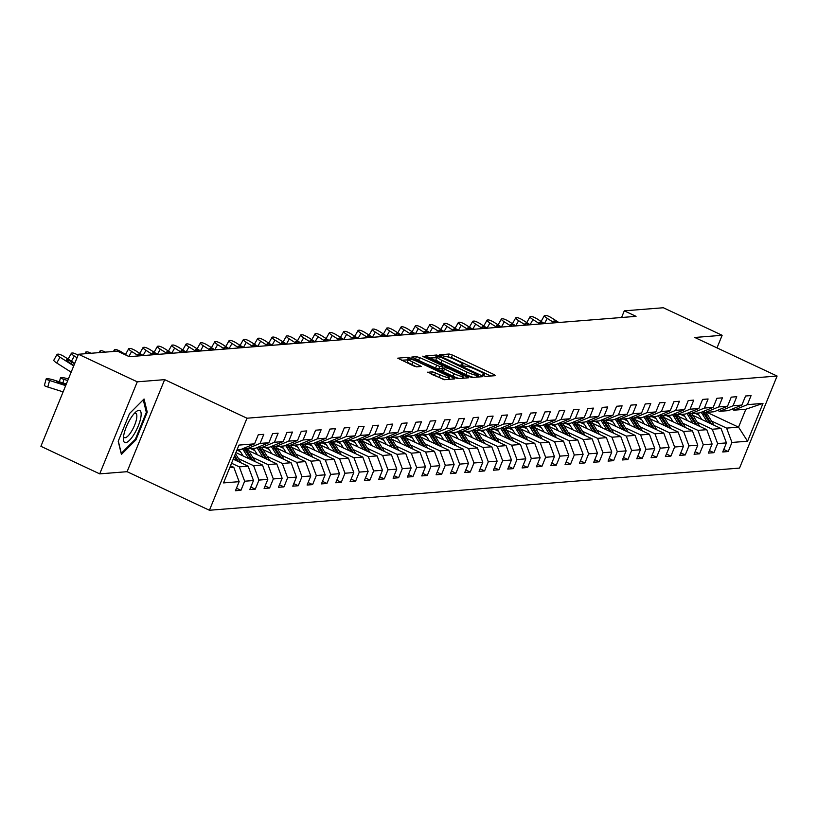 <?xml version="1.0" encoding="UTF-8"?>
<svg xmlns="http://www.w3.org/2000/svg" width="818" height="818" viewBox="0 0 818 818"><rect width="100%" height="100%" fill="white"/><g stroke="black" fill="none" stroke-linecap="round" stroke-linejoin="round"><path stroke-width="1.23" d="M483.53 375.718L485.769 376.423L495.35 375.656L493.949 374.501L452.385 355.032L449.174 354.02L439.593 354.787L444.062 356.198A8.548 1.37 22.2 0 1 454.338 359.429L457.804 361.055A8.548 1.37 22.2 0 1 462.835 364.511A8.548 1.37 22.2 0 1 462.303 364.746L460.953 364.9L462.047 365.656L465.534 366.26A8.548 1.37 22.2 0 1 475.81 369.491L479.276 371.116A8.548 1.37 22.2 0 1 484.307 374.572A8.548 1.37 22.2 0 1 483.775 374.808L482.426 374.961L483.53 375.718M427.804 372.108L444.092 379.736L454.726 378.887L453.325 377.732L408.55 357.251L397.742 358.172L413.397 365.851L416.607 366.863L421.331 366.433L412.773 362.077A7.147 1.145 22.2 0 1 408.571 359.184A7.147 1.145 22.2 0 1 417.599 361.689L444.961 374.511A7.147 1.145 22.2 0 1 449.164 377.405A7.147 1.145 22.2 0 1 440.135 374.889L432.364 371.75L427.712 372.354M164.653 379.644L137.271 381.822L78.467 354.266L40.9 446.311L99.714 473.867L127.087 471.689L209.428 510.258L246.985 418.213L164.653 379.644L127.087 471.689M717.008 347.885L722.141 335.288L694.768 337.466L777.1 376.045L246.985 418.213M722.141 335.288L663.337 307.742L624.287 310.84L621.568 317.507M78.467 354.266L117.506 351.157L129.275 356.668L636.046 316.351L624.287 310.84M468.918 376.495L472.129 377.507L482.773 376.658L481.362 375.503L439.808 356.034L436.597 355.022L425.789 355.942L468.918 376.495M468.755 377.773L458.111 378.622L454.9 377.609L411.761 357.057L416.485 356.628L419.695 357.63L439.757 366.536L442.947 366.229L441.372 365.145L423.826 356.924L422.722 356.167L425.084 356.822L468.755 377.773M209.428 510.258L739.533 468.09L777.1 376.045M236.474 488.203L240.952 490.299L244.654 481.219L253.478 480.524L249.766 489.604L255.277 489.164L258.989 480.084L267.803 479.379L264.102 488.458L269.613 488.019L273.314 478.939L282.138 478.244L278.437 487.324L283.948 486.884L287.65 477.804L296.474 477.099L292.762 486.178L298.273 485.739L301.985 476.659L310.799 475.964L307.098 485.043L312.609 484.604L316.31 475.524L325.135 474.818L321.433 483.898L326.944 483.458L330.646 474.379L339.47 473.683L335.758 482.763L341.27 482.323L344.981 473.244L353.795 472.538L350.094 481.618L355.605 481.178L359.317 472.098L368.131 471.403L364.429 480.483L369.94 480.043L373.642 470.964L382.466 470.258L378.754 479.338L384.276 478.898L387.977 469.818L396.791 469.123L393.09 478.203L398.601 477.763L402.313 468.683L411.127 467.978L407.425 477.058L412.937 476.618L416.638 467.538L425.462 466.843L421.751 475.923L427.272 475.483L430.974 466.403L439.798 465.698L436.086 474.777L441.597 474.338L445.309 465.258L454.123 464.563L450.421 473.642L455.933 473.203L459.634 464.123L468.458 463.417L464.757 472.497L470.268 472.058L473.97 462.978L482.794 462.282L479.082 471.362L484.593 470.923L488.305 461.843L497.119 461.137L493.418 470.217L498.929 469.777L502.63 460.698L511.454 460.002L507.753 469.082L513.264 468.642L516.966 459.563L525.79 458.857L522.078 467.937L527.59 467.497L531.301 458.417L540.115 457.722L536.414 466.802L541.925 466.362L545.637 457.282L554.451 456.577L550.749 465.657L556.26 465.217L559.962 456.137L568.786 455.442L565.074 464.522L570.596 464.082L574.297 455.002L583.122 454.297L579.41 463.377L584.921 462.937L588.633 453.857L597.447 453.162L593.745 462.242L599.257 461.802L602.958 452.722L611.782 452.017L608.081 461.096L613.592 460.657L617.293 451.577L626.118 450.882L622.406 459.961L627.917 459.522L631.629 450.442L640.443 449.736L636.741 458.816L642.253 458.377L645.954 449.297L654.778 448.601L651.077 457.681L656.588 457.242L660.29 448.162L669.114 447.456L665.402 456.536L670.913 456.096L674.625 447.017L683.439 446.311L679.738 455.401L685.249 454.961L688.96 445.882L697.774 445.176L694.073 454.256L699.584 453.816L703.286 444.736L712.11 444.031L708.398 453.111L713.92 452.681L717.621 443.601L726.435 442.896L722.734 451.976L728.245 451.536L731.957 442.456L747.57 441.219L763 403.397L745.852 409.235L733.91 410.186L731.834 409.215M240.952 490.299L235.431 490.739L239.142 481.659L223.518 482.906L238.958 445.094L254.572 443.847L258.273 434.767L263.795 434.327L260.083 443.407L268.907 442.712L272.609 433.632L278.12 433.192L274.419 442.272L283.233 441.567L286.944 432.487L292.455 432.047L288.754 441.127L297.568 440.432L301.269 431.352L306.791 430.912L303.079 439.992L311.903 439.286L315.605 430.207L321.116 429.767L317.415 438.847L326.229 438.151L329.94 429.072L335.452 428.632L331.75 437.712L340.564 437.006L344.276 427.926L349.787 427.487L346.075 436.567L354.9 435.871L358.601 426.791L364.112 426.352L360.411 435.432L369.235 434.726L372.936 425.646L378.448 425.207L374.746 434.286L383.56 433.591L387.272 424.511L392.783 424.072L389.071 433.151L397.896 432.446L401.597 423.366L407.108 422.926L403.407 432.006L412.231 431.311L415.933 422.231L421.444 421.791L417.742 430.871L426.556 430.166L430.268 421.086L435.779 420.646L432.068 429.726L440.892 429.031L444.593 419.951L450.115 419.511L446.403 428.591L455.227 427.886L458.929 418.806L464.44 418.366L460.738 427.446L469.552 426.751L473.264 417.671L478.775 417.231L475.074 426.311L483.888 425.605L487.6 416.526L493.111 416.086L489.399 425.166L498.223 424.47L501.925 415.391L507.436 414.951L503.735 424.031L512.559 423.325L516.26 414.245L521.772 413.806L518.07 422.886L526.884 422.19L530.596 413.1L536.107 412.671L532.395 421.751L541.219 421.045L544.921 411.965L550.432 411.526L546.731 420.605L555.555 419.9L559.256 410.82L564.768 410.391L561.066 419.47L569.88 418.765L573.592 409.685L579.103 409.245L575.391 418.325L584.216 417.62L587.917 408.54L593.439 408.11L589.727 417.19L598.551 416.485L602.252 407.405L607.764 406.965L604.062 416.045L612.876 415.339L616.588 406.26L622.099 405.83L618.398 414.91L627.212 414.205L630.913 405.125L636.435 404.685L632.723 413.765L641.547 413.059L645.249 403.98L650.76 403.55L647.058 412.63L655.872 411.924L659.584 402.845L665.095 402.405L661.394 411.485L670.208 410.779L673.92 401.699L679.431 401.26L675.719 410.35L684.543 409.644L688.245 400.564L693.756 400.125L690.055 409.204L698.879 408.499L702.58 399.419L708.091 398.979L704.39 408.07L713.204 407.364L716.916 398.284L722.427 397.845L718.715 406.924L727.539 406.219L731.241 397.139L736.752 396.699L733.051 405.779L741.875 405.084L745.576 396.004L751.088 395.564L747.386 404.644L763 403.397M233.202 459.174L248.12 466.158L239.306 466.863L231.555 463.233M244.531 447.978L246.617 448.949L255.431 448.254L268.907 442.712M239.306 466.863L244.654 481.219M248.12 466.158L253.478 480.524M260.083 443.407L246.617 448.949M235.901 452.579L262.455 465.023L253.641 465.728L238.519 458.642M258.866 446.843L260.942 447.814L269.766 447.109L283.233 441.567M253.641 465.728L258.989 480.084M262.455 465.023L267.803 479.379M274.419 442.272L260.942 447.814M248.652 450.698L276.791 463.878L267.967 464.583L252.844 457.497M240.4 451.669L236.934 450.043M273.202 445.698L275.277 446.669L284.102 445.974L297.568 440.432M267.967 464.583L273.314 478.939M276.791 463.878L282.138 478.244M288.754 441.127L275.277 446.669M262.987 449.563L291.126 462.743L282.302 463.448L267.179 456.362M254.725 450.524L250.676 448.632M287.527 444.563L289.613 445.534L298.427 444.828L311.903 439.286M282.302 463.448L287.65 477.804M291.126 462.743L296.474 477.099M303.079 439.992L289.613 445.534M277.322 448.417L305.451 461.597L296.637 462.303L281.515 455.217M269.061 449.389L265.012 447.487M301.862 443.417L303.938 444.389L312.762 443.693L326.229 438.151M296.637 462.303L301.985 476.659M305.451 461.597L310.799 475.964M317.415 438.847L303.938 444.389M291.648 447.282L319.787 460.462L310.963 461.168L295.84 454.082M283.396 448.244L279.347 446.352M316.198 442.282L318.274 443.254L327.098 442.548L340.564 437.006M310.963 461.168L316.31 475.524M319.787 460.462L325.135 474.818M331.75 437.712L318.274 443.254M305.983 446.137L334.122 459.317L325.298 460.023L310.175 452.937M297.721 447.109L293.682 445.207M330.533 441.137L332.609 442.109L341.423 441.413L354.9 435.871M325.298 460.023L330.646 474.379M334.122 459.317L339.47 473.683M346.075 436.567L332.609 442.109M320.319 445.002L348.448 458.182L339.634 458.888L324.511 451.802M312.057 445.963L308.008 444.072M344.859 440.002L346.944 440.974L355.758 440.268L369.235 434.726M339.634 458.888L344.981 473.244M348.448 458.182L353.795 472.538M360.411 435.432L346.944 440.974M334.644 443.857L362.783 457.037L353.959 457.743L338.836 450.657M326.392 444.828L322.343 442.927M359.194 438.857L361.27 439.828L370.094 439.133L383.56 433.591M353.959 457.743L359.317 472.098M362.783 457.037L368.131 471.403M374.746 434.286L361.27 439.828M348.979 442.722L377.118 455.902L368.294 456.597L353.171 449.522M340.728 443.683L336.679 441.792M373.529 437.722L375.605 438.693L384.429 437.988L397.896 432.446M368.294 456.597L373.642 470.964M377.118 455.902L382.466 470.258M389.071 433.151L375.605 438.693M363.315 441.577L391.444 454.757L382.63 455.462L367.507 448.376M355.053 442.548L351.004 440.646M387.855 436.577L389.941 437.548L398.755 436.853L412.231 431.311M382.63 455.462L387.977 469.818M391.444 454.757L396.791 469.123M403.407 432.006L389.941 437.548M377.64 440.442L405.779 453.622L396.955 454.317L381.832 447.241M369.388 441.403L365.339 439.511M402.19 435.432L404.266 436.413L413.09 435.708L426.556 430.166M396.955 454.317L402.313 468.683M405.779 453.622L411.127 467.978M417.742 430.871L404.266 436.413M391.975 439.297L420.115 452.477L411.29 453.182L396.168 446.096M383.724 440.268L379.675 438.366M416.526 434.297L418.601 435.268L427.425 434.573L440.892 429.031M411.29 453.182L416.638 467.538M420.115 452.477L425.462 466.843M432.068 429.726L418.601 435.268M406.311 438.162L434.44 451.342L425.626 452.037L410.503 444.961M398.049 439.123L394 437.231M430.851 433.151L432.937 434.133L441.751 433.428L455.227 427.886M425.626 452.037L430.974 466.403M434.44 451.342L439.798 465.698M446.403 428.591L432.937 434.133M420.636 437.016L448.775 450.197L439.961 450.902L424.839 443.816M412.384 437.988L408.335 436.086M445.186 432.016L447.262 432.988L456.086 432.293L469.552 426.751M439.961 450.902L445.309 465.258M448.775 450.197L454.123 464.563M460.738 427.446L447.262 432.988M434.971 435.882L463.111 449.062L454.287 449.757L439.164 442.681M426.72 436.843L422.671 434.951M459.522 430.871L461.597 431.853L470.422 431.147L483.888 425.605M454.287 449.757L459.634 464.123M463.111 449.062L468.458 463.417M475.074 426.311L461.597 431.853M449.307 434.736L477.446 447.916L468.622 448.622L453.499 441.536M441.045 435.708L437.006 433.806M473.857 429.736L475.933 430.708L484.747 430.012L498.223 424.47M468.622 448.622L473.97 462.978M477.446 447.916L482.794 462.282M489.399 425.166L475.933 430.708M463.642 433.601L491.771 446.781L482.957 447.477L467.835 440.391M455.381 434.562L451.331 432.671M488.182 428.591L490.268 429.573L499.082 428.867L512.559 423.325M482.957 447.477L488.305 461.843M491.771 446.781L497.119 461.137M503.735 424.031L490.268 429.573M477.968 432.456L506.107 445.636L497.283 446.342L482.16 439.256M469.716 433.428L465.667 431.526M502.518 427.456L504.594 428.428L513.418 427.732L526.884 422.19M497.283 446.342L502.63 460.698M506.107 445.636L511.454 460.002M518.07 422.886L504.594 428.428M492.303 431.321L520.442 444.501L511.618 445.196L496.495 438.111M484.041 432.282L480.002 430.391M516.853 426.311L518.929 427.293L527.753 426.587L541.219 421.045M511.618 445.196L516.966 459.563M520.442 444.501L525.79 458.857M532.395 421.751L518.929 427.293M506.639 430.176L534.767 443.356L525.954 444.062L510.831 436.976M498.377 431.147L494.328 429.245M531.179 425.176L533.264 426.147L542.078 425.452L555.555 419.9M525.954 444.062L531.301 458.417M534.767 443.356L540.115 457.722M546.731 420.605L533.264 426.147M520.964 429.041L549.103 442.221L540.279 442.916L525.156 435.83M512.712 430.002L508.663 428.111M545.514 424.031L547.59 425.012L556.414 424.307L569.88 418.765M540.279 442.916L545.637 457.282M549.103 442.221L554.451 456.577M561.066 419.47L547.59 425.012M535.299 427.896L563.438 441.076L554.614 441.781L539.491 434.695M527.048 428.857L522.999 426.965M559.849 422.896L561.925 423.867L570.749 423.172L584.216 417.62M554.614 441.781L559.962 456.137M563.438 441.076L568.786 455.442M575.391 418.325L561.925 423.867M549.635 426.761L577.764 439.941L568.95 440.636L553.827 433.55M541.373 427.722L537.324 425.83M574.175 421.751L576.261 422.732L585.075 422.027L598.551 416.485M568.95 440.636L574.297 455.002M577.764 439.941L583.122 454.297M589.727 417.19L576.261 422.732M563.96 425.616L592.099 438.796L583.285 439.501L568.162 432.415M555.708 426.577L551.659 424.685M588.51 420.616L590.586 421.587L599.41 420.881L612.876 415.339M583.285 439.501L588.633 453.857M592.099 438.796L597.447 453.162M604.062 416.045L590.586 421.587M578.295 424.481L606.435 437.661L597.61 438.356L582.488 431.27M570.044 425.442L565.995 423.54M602.846 419.47L604.921 420.452L613.745 419.746L627.212 414.205M597.61 438.356L602.958 452.722M606.435 437.661L611.782 452.017M618.398 414.91L604.921 420.452M592.631 423.335L620.77 436.515L611.946 437.221L596.823 430.135M584.369 424.297L580.32 422.405M617.171 418.335L619.257 419.307L628.071 418.601L641.547 413.059M611.946 437.221L617.293 451.577M620.77 436.515L626.118 450.882M632.723 413.765L619.257 419.307M606.966 422.2L635.095 435.38L626.281 436.076L611.158 428.99M598.704 423.162L594.655 421.26M631.506 417.19L633.582 418.172L642.406 417.466L655.872 411.924M626.281 436.076L631.629 450.442M635.095 435.38L640.443 449.736M647.058 412.63L633.582 418.172M621.291 421.055L649.431 434.235L640.606 434.941L625.484 427.855M613.04 422.016L608.991 420.125M645.842 416.055L647.917 417.027L656.742 416.321L670.208 410.779M640.606 434.941L645.954 449.297M649.431 434.235L654.778 448.601M661.394 411.485L647.917 417.027M635.627 419.91L663.766 433.1L654.942 433.796L639.819 426.71M627.365 420.881L623.326 418.98M660.177 414.91L662.253 415.892L671.067 415.186L684.543 409.644M654.942 433.796L660.29 448.162M663.766 433.1L669.114 447.456M675.719 410.35L662.253 415.892M649.962 418.775L678.091 431.955L669.277 432.661L654.155 425.575M641.701 419.736L637.651 417.845M674.502 413.775L676.588 414.746L685.402 414.041L698.879 408.499M669.277 432.661L674.625 447.017M678.091 431.955L683.439 446.311M690.055 409.204L676.588 414.746M664.288 417.63L692.427 430.82L683.603 431.515L668.48 424.43M656.036 418.601L651.987 416.699M688.838 412.63L690.913 413.611L699.738 412.906L713.204 407.364M683.603 431.515L688.96 445.882M692.427 430.82L697.774 445.176M704.39 408.07L690.913 413.611M678.623 416.495L706.762 429.675L697.938 430.38L682.815 423.295M670.361 417.456L666.322 415.564M703.173 411.495L705.249 412.466L714.073 411.761L727.539 406.219M697.938 430.38L703.286 444.736M706.762 429.675L712.11 444.031M718.715 406.924L705.249 412.466M692.958 415.35L721.087 428.54L712.274 429.235L697.151 422.149M684.697 416.321L680.648 414.419M717.498 410.35L719.584 411.331L728.398 410.626L741.875 405.084M712.274 429.235L717.621 443.601M721.087 428.54L726.435 442.896M733.051 405.779L719.584 411.331M706.926 412.333L738.552 427.149L726.599 428.1L711.476 421.014M699.032 415.176L694.983 413.284M726.599 428.1L731.957 442.456M745.852 409.235L738.552 427.149L747.57 441.219M747.386 404.644L733.91 410.186M137.271 381.822L99.714 473.867M229.756 467.62L233.795 467.303L230.512 465.769M254.572 443.847L241.106 449.389L237.067 449.716M233.795 467.303L239.142 481.659M723.766 449.44L728.245 451.536M709.441 450.575L713.92 452.681M695.106 451.72L699.584 453.816M680.77 452.855L685.249 454.961M666.445 454L670.913 456.096M652.11 455.135L656.588 457.242M637.774 456.28L642.253 458.377M623.439 457.426L627.917 459.522M609.113 458.561L613.592 460.657M594.778 459.706L599.257 461.802M580.443 460.841L584.921 462.937M566.117 461.986L570.596 464.082M551.782 463.121L556.26 465.217M537.446 464.266L541.925 466.362M523.121 465.401L527.59 467.497M508.786 466.546L513.264 468.642M494.45 467.681L498.929 469.777M480.115 468.826L484.593 470.923M465.79 469.961L470.268 472.058M451.454 471.107L455.933 473.203M437.119 472.242L441.597 474.338M422.794 473.387L427.272 475.483M408.458 474.522L412.937 476.618M394.123 475.667L398.601 477.763M379.797 476.802L384.276 478.898M365.462 477.947L369.94 480.043M351.126 479.082L355.605 481.178M336.801 480.227L341.27 482.323M322.466 481.362L326.944 483.458M308.13 482.508L312.609 484.604M293.795 483.642L298.273 485.739M279.47 484.788L283.948 486.884M265.134 485.923L269.613 488.019M250.799 487.068L255.277 489.164M118.211 441.28L121.422 454.43L135.941 439.869L147.25 412.149L144.05 398.99L129.52 413.55L118.211 441.28M146.146 411.628L147.25 412.149M135.123 439.481L135.941 439.869M490.851 376.014L451.372 357.517L446.771 356.617M436.689 357.711L429.44 357.998M478.55 375.227L441.086 357.323L437.528 356.72A8.548 1.37 22.2 0 0 436.996 356.955A8.548 1.37 22.2 0 0 442.027 360.411L466.966 372.098A8.548 1.37 22.2 0 0 477.242 375.329L478.55 375.227L477.804 377.057M436.996 356.955L435.984 359.439A8.548 1.37 22.2 0 0 441.014 362.895L442.027 360.411M473.52 377.395A8.548 1.37 22.2 0 1 465.953 374.583L441.014 362.895M415.421 359.112L416.485 356.628M441.863 368.55L438.745 369.03L435.534 368.018L415.472 359.112M442.282 367.844L442.845 368.11M462.61 377.364L464.246 378.131M454.041 373.724A7.147 1.145 22.2 0 0 463.07 376.229A7.147 1.145 22.2 0 0 458.867 373.345L449.225 368.826L446.014 367.814L442.824 368.131L454.041 373.724L453.029 376.208A7.147 1.145 22.2 0 0 459.225 378.529M442.896 368.294L441.812 370.615L443.387 371.699L444.399 369.204M453.029 376.208L443.387 371.699M445.145 379.654A7.147 1.145 22.2 0 1 439.123 377.384L431.301 374.235M408.571 359.184L407.548 361.668A7.147 1.145 22.2 0 0 411.761 364.562L412.773 362.077M416.659 366.863L411.761 364.562M408.294 359.848L401.393 360.227M450.227 379.245L448.704 378.54M714.104 425.258L707.212 414.092A20.818 19.591 -94.5 0 0 706.057 412.405M707.325 422.088L702.621 414.45A20.818 19.591 -94.5 0 0 701.118 412.333M701.752 419.47L699.84 416.372A17.28 16.268 -94.5 0 0 697.233 413.1M711.527 424.051L705.464 414.225A20.818 19.591 -94.5 0 0 703.654 411.72M702.509 411.761A20.818 19.591 85.5 0 1 704.359 414.317L709.901 423.295M554.277 322.865L547.283 318.406L544.41 323.55M558.868 322.496L551.874 318.038A5.44 1.063 29.2 0 0 545.626 315.38L544.706 315.451A5.44 1.063 29.2 0 0 544.369 315.605A5.44 1.063 29.2 0 0 547.283 318.406M541.107 321.454A5.44 1.063 -150.8 0 1 541.117 321.433L544.369 315.605M555.156 322.793A4.356 0.849 -150.8 0 1 553.725 321.157A4.356 0.849 -150.8 0 1 553.99 321.034A4.356 0.849 -150.8 0 1 557.988 322.568M125.665 442.661A17.689 5.276 115.1 0 0 138.232 426.014A17.689 5.276 115.1 0 0 138.866 410.319A17.689 5.276 115.1 0 0 135.982 411.812A17.689 5.276 115.1 0 0 123.365 438.745A17.689 5.276 115.1 0 0 125.665 442.661M123.559 436.362A13.395 3.998 115.1 0 0 124.438 437.62A13.395 3.998 115.1 0 0 125.123 437.732A13.395 3.998 115.1 0 0 134.203 426.158A13.395 3.998 115.1 0 0 135.798 413.356A13.395 3.998 115.1 0 0 135.113 413.243A13.395 3.998 115.1 0 0 134.275 413.479M143.262 399.777L146.33 412.374L135.369 439.235L121.299 453.346L118.303 441.055M699.768 426.403L692.877 415.227A20.818 19.591 -94.5 0 0 691.721 413.54M692.989 423.223L688.286 415.595A20.818 19.591 -94.5 0 0 686.793 413.479M687.417 420.616L685.504 417.507A17.28 16.268 -94.5 0 0 682.897 414.245M697.192 425.196L691.128 415.37A20.818 19.591 -94.5 0 0 689.318 412.855M688.183 412.906A20.818 19.591 85.5 0 1 690.034 415.452L695.566 424.43M685.433 427.538L678.541 416.372A20.818 19.591 -94.5 0 0 677.386 414.685M678.664 424.368L673.95 416.73A20.818 19.591 -94.5 0 0 672.457 414.614M673.081 421.751L671.169 418.652A17.28 16.268 -94.5 0 0 668.572 415.38M682.866 426.331L676.803 416.505A20.818 19.591 -94.5 0 0 674.983 414M673.848 414.041A20.818 19.591 85.5 0 1 675.699 416.597L681.23 425.575M539.941 324L532.947 319.552L530.074 324.695M544.532 323.631L537.549 319.184A5.44 1.063 29.2 0 0 531.291 316.515L530.371 316.586A5.44 1.063 29.2 0 0 530.033 316.75A5.44 1.063 29.2 0 0 532.947 319.552M526.772 322.589A5.44 1.063 -150.8 0 1 526.782 322.568L530.033 316.75M540.821 323.928A4.356 0.849 -150.8 0 1 539.389 322.302A4.356 0.849 -150.8 0 1 539.665 322.18A4.356 0.849 -150.8 0 1 543.653 323.703M525.606 325.145L518.622 320.687L515.739 325.83M530.207 324.777L523.213 320.319A5.44 1.063 29.2 0 0 516.966 317.66L516.046 317.732A5.44 1.063 29.2 0 0 515.708 317.885A5.44 1.063 29.2 0 0 518.622 320.687M512.436 323.734A5.44 1.063 -150.8 0 1 512.446 323.713L515.708 317.885M526.495 325.073A4.356 0.849 -150.8 0 1 525.054 323.437A4.356 0.849 -150.8 0 1 525.33 323.314A4.356 0.849 -150.8 0 1 529.318 324.848M671.097 428.683L664.216 417.507A20.818 19.591 -94.5 0 0 663.061 415.82M664.328 425.503L659.615 417.875A20.818 19.591 -94.5 0 0 658.122 415.759M658.756 422.896L656.834 419.798A17.28 16.268 -94.5 0 0 654.236 416.526M668.531 427.477L662.468 417.65A20.818 19.591 -94.5 0 0 660.647 415.135M659.512 415.186A20.818 19.591 85.5 0 1 661.363 417.732L666.905 426.71M656.772 429.818L649.881 418.652A20.818 19.591 -94.5 0 0 648.725 416.965M649.993 426.648L645.29 419.01A20.818 19.591 -94.5 0 0 643.797 416.894M644.42 424.031L642.508 420.933A17.28 16.268 -94.5 0 0 639.901 417.661M654.195 428.612L648.132 418.785A20.818 19.591 -94.5 0 0 646.322 416.28M645.187 416.321A20.818 19.591 85.5 0 1 647.028 418.877L652.57 427.855M642.437 430.963L635.545 419.787A20.818 19.591 -94.5 0 0 634.39 418.1M635.658 427.783L630.954 420.155A20.818 19.591 -94.5 0 0 629.461 418.039M630.085 425.176L628.173 422.078A17.28 16.268 -94.5 0 0 625.565 418.806M639.86 429.757L633.807 419.931A20.818 19.591 -94.5 0 0 631.987 417.415M630.852 417.466A20.818 19.591 85.5 0 1 632.703 420.012L638.234 428.99M511.281 326.28L504.287 321.832L501.414 326.975M515.872 325.912L508.878 321.464A5.44 1.063 29.2 0 0 502.63 318.795L501.71 318.877A5.44 1.063 29.2 0 0 501.373 319.03A5.44 1.063 29.2 0 0 504.287 321.832M498.111 324.869A5.44 1.063 -150.8 0 1 498.121 324.848L501.373 319.03M512.16 326.208A4.356 0.849 -150.8 0 1 510.729 324.582A4.356 0.849 -150.8 0 1 510.994 324.46A4.356 0.849 -150.8 0 1 514.992 325.983M496.945 327.425L489.951 322.967L487.078 328.11M501.536 327.057L494.542 322.599A5.44 1.063 29.2 0 0 488.295 319.94L487.375 320.012A5.44 1.063 29.2 0 0 487.037 320.165A5.44 1.063 29.2 0 0 489.951 322.967M483.775 326.014A5.44 1.063 -150.8 0 1 483.786 325.993L487.037 320.165M497.825 327.353A4.356 0.849 -150.8 0 1 496.393 325.717A4.356 0.849 -150.8 0 1 496.659 325.595A4.356 0.849 -150.8 0 1 500.657 327.128M482.61 328.56L475.626 324.112L472.743 329.255M487.211 328.192L480.217 323.744A5.44 1.063 29.2 0 0 473.959 321.075L473.049 321.157A5.44 1.063 29.2 0 0 472.702 321.31A5.44 1.063 29.2 0 0 475.626 324.112M469.44 327.149A5.44 1.063 -150.8 0 1 469.45 327.128L472.702 321.31M483.489 328.488A4.356 0.849 -150.8 0 1 482.058 326.863A4.356 0.849 -150.8 0 1 482.334 326.74A4.356 0.849 -150.8 0 1 486.321 328.263M628.101 432.098L621.22 420.933A20.818 19.591 -94.5 0 0 620.064 419.245M621.332 428.929L616.619 421.29A20.818 19.591 -94.5 0 0 615.126 419.174M615.76 426.311L613.837 423.213A17.28 16.268 -94.5 0 0 611.24 419.941M625.535 430.892L619.471 421.065A20.818 19.591 -94.5 0 0 617.651 418.56M616.516 418.601A20.818 19.591 85.5 0 1 618.367 421.158L623.909 430.135M468.285 329.705L461.291 325.247L458.417 330.39M472.876 329.337L465.882 324.879A5.44 1.063 29.2 0 0 459.634 322.22L458.714 322.292A5.44 1.063 29.2 0 0 458.377 322.445A5.44 1.063 29.2 0 0 461.291 325.247M455.115 328.294A5.44 1.063 -150.8 0 1 455.115 328.274L458.377 322.445M469.164 329.634A4.356 0.849 -150.8 0 1 467.732 327.998A4.356 0.849 -150.8 0 1 467.998 327.875A4.356 0.849 -150.8 0 1 471.996 329.409M613.776 433.243L606.884 422.068A20.818 19.591 -94.5 0 0 605.729 420.38M606.997 430.064L602.293 422.436A20.818 19.591 -94.5 0 0 600.801 420.319M601.424 427.456L599.512 424.358A17.28 16.268 -94.5 0 0 596.905 421.086M611.199 432.037L605.136 422.211A20.818 19.591 -94.5 0 0 603.326 419.695M602.181 419.746A20.818 19.591 85.5 0 1 604.032 422.292L609.574 431.27M453.949 330.84L446.955 326.392L444.082 331.535M458.54 330.472L451.546 326.024A5.44 1.063 29.2 0 0 445.299 323.355L444.379 323.437A5.44 1.063 29.2 0 0 444.041 323.591A5.44 1.063 29.2 0 0 446.955 326.392M440.779 329.429A5.44 1.063 -150.8 0 1 440.79 329.409L444.041 323.591M454.828 330.769A4.356 0.849 -150.8 0 1 453.397 329.143A4.356 0.849 -150.8 0 1 453.663 329.02A4.356 0.849 -150.8 0 1 457.661 330.544M599.441 434.378L592.549 423.213A20.818 19.591 -94.5 0 0 591.394 421.526M592.661 431.209L587.958 423.571A20.818 19.591 -94.5 0 0 586.465 421.454M587.089 428.591L585.177 425.493A17.28 16.268 -94.5 0 0 582.569 422.221M596.864 433.172L590.811 423.346A20.818 19.591 -94.5 0 0 588.991 420.841M587.856 420.881A20.818 19.591 85.5 0 1 589.706 423.438L595.238 432.415M439.614 331.985L432.62 327.527L429.747 332.67M444.205 331.617L437.221 327.159A5.44 1.063 29.2 0 0 430.963 324.501L430.053 324.572A5.44 1.063 29.2 0 0 429.706 324.726A5.44 1.063 29.2 0 0 432.62 327.527M426.444 330.574A5.44 1.063 -150.8 0 1 426.454 330.554L429.706 324.726M440.493 331.914A4.356 0.849 -150.8 0 1 439.061 330.278A4.356 0.849 -150.8 0 1 439.338 330.155A4.356 0.849 -150.8 0 1 443.325 331.689M585.105 435.524L585.105 435.524A7.209 6.789 -94.5 0 0 585.105 435.524L578.224 424.348A20.818 19.591 -94.5 0 0 577.068 422.661M578.336 432.344L573.622 424.716A20.818 19.591 -94.5 0 0 572.13 422.599M572.753 429.736L570.841 426.638A17.28 16.268 -94.5 0 0 568.244 423.366M582.539 434.317L576.475 424.491A20.818 19.591 -94.5 0 0 574.655 421.976M573.52 422.027A20.818 19.591 85.5 0 1 575.371 424.573L580.913 433.55M425.288 333.12L418.295 328.672L415.421 333.816M429.879 332.752L422.886 328.304A5.44 1.063 29.2 0 0 416.638 325.636L415.718 325.717A5.44 1.063 29.2 0 0 415.38 325.871A5.44 1.063 29.2 0 0 418.295 328.672M412.108 331.709A5.44 1.063 -150.8 0 1 412.119 331.689L415.38 325.871M426.168 333.049A4.356 0.849 -150.8 0 1 424.726 331.423A4.356 0.849 -150.8 0 1 425.002 331.3A4.356 0.849 -150.8 0 1 429 332.824M570.78 436.659L563.888 425.493A20.818 19.591 -94.5 0 0 562.733 423.806M564.001 433.489L559.297 425.851A20.818 19.591 -94.5 0 0 557.794 423.734M558.428 430.871L556.516 427.773A17.28 16.268 -94.5 0 0 553.909 424.511M568.203 435.452L562.14 425.626A20.818 19.591 -94.5 0 0 560.33 423.121M559.185 423.162A20.818 19.591 85.5 0 1 561.036 425.718L566.577 434.695M410.953 334.265L403.959 329.807L401.086 334.951M415.544 333.897L408.55 329.45A5.44 1.063 29.2 0 0 402.303 326.781L401.382 326.852A5.44 1.063 29.2 0 0 401.045 327.006A5.44 1.063 29.2 0 0 403.959 329.807M397.783 332.854A5.44 1.063 -150.8 0 1 397.793 332.834L401.045 327.006M411.832 334.194A4.356 0.849 -150.8 0 1 410.401 332.558A4.356 0.849 -150.8 0 1 410.667 332.435A4.356 0.849 -150.8 0 1 414.665 333.969M556.445 437.804L549.553 426.628A20.818 19.591 -94.5 0 0 548.397 424.941M549.665 434.624L544.962 426.996A20.818 19.591 -94.5 0 0 543.469 424.879M544.093 432.016L542.181 428.918A17.28 16.268 -94.5 0 0 539.573 425.646M553.868 436.597L547.804 426.771A20.818 19.591 -94.5 0 0 545.995 424.256M544.86 424.307A20.818 19.591 85.5 0 1 546.71 426.853L552.242 435.83M396.618 335.4L389.624 330.953L386.75 336.096M401.209 335.032L394.225 330.584A5.44 1.063 29.2 0 0 387.967 327.916L387.047 327.998A5.44 1.063 29.2 0 0 386.709 328.151A5.44 1.063 29.2 0 0 389.624 330.953M383.448 333.989A5.44 1.063 -150.8 0 1 383.458 333.969L386.709 328.151M397.497 335.329A4.356 0.849 -150.8 0 1 396.065 333.703A4.356 0.849 -150.8 0 1 396.341 333.58A4.356 0.849 -150.8 0 1 400.329 335.104M542.109 438.939L535.217 427.773A20.818 19.591 -94.5 0 0 534.062 426.086M535.34 435.769L530.626 428.141A20.818 19.591 -94.5 0 0 529.134 426.014M529.757 433.151L527.845 430.053A17.28 16.268 -94.5 0 0 525.248 426.791M539.543 437.732L533.479 427.906A20.818 19.591 -94.5 0 0 531.659 425.401M530.524 425.442A20.818 19.591 85.5 0 1 532.375 427.998L537.907 436.976M382.282 336.546L375.298 332.088L372.415 337.241M386.883 336.178L379.889 331.73A5.44 1.063 29.2 0 0 373.642 329.061L372.722 329.133A5.44 1.063 29.2 0 0 372.384 329.286A5.44 1.063 29.2 0 0 375.298 332.088M369.112 335.135A5.44 1.063 -150.8 0 1 369.123 335.114L372.384 329.286M383.172 336.474A4.356 0.849 -150.8 0 1 381.73 334.838A4.356 0.849 -150.8 0 1 382.006 334.715A4.356 0.849 -150.8 0 1 385.994 336.249M527.784 440.084L520.892 428.908A20.818 19.591 -94.5 0 0 519.737 427.221M521.005 436.904L516.301 429.276A20.818 19.591 -94.5 0 0 514.798 427.16M515.432 434.297L513.52 431.198A17.28 16.268 -94.5 0 0 510.913 427.926M525.207 438.877L519.144 429.051A20.818 19.591 -94.5 0 0 517.334 426.536M516.189 426.587A20.818 19.591 85.5 0 1 518.039 429.133L523.581 438.111M367.957 337.681L360.963 333.233L358.09 338.376M372.548 337.323L365.554 332.865A5.44 1.063 29.2 0 0 359.306 330.196L358.386 330.278A5.44 1.063 29.2 0 0 358.049 330.431A5.44 1.063 29.2 0 0 360.963 333.233M354.787 336.27A5.44 1.063 -150.8 0 1 354.797 336.249L358.049 330.431M368.836 337.609A4.356 0.849 -150.8 0 1 367.405 335.983A4.356 0.849 -150.8 0 1 367.671 335.861A4.356 0.849 -150.8 0 1 371.669 337.384M513.448 441.219L513.448 441.219A7.209 6.789 -94.5 0 0 513.448 441.219L506.557 430.053A20.818 19.591 -94.5 0 0 505.401 428.366M506.669 438.049L501.966 430.421A20.818 19.591 -94.5 0 0 500.473 428.295M501.097 435.442L499.184 432.333A17.28 16.268 -94.5 0 0 496.577 429.072M510.872 440.012L504.808 430.186A20.818 19.591 -94.5 0 0 502.998 427.681M501.863 427.722A20.818 19.591 85.5 0 1 503.714 430.278L509.246 439.256M353.621 338.826L346.627 334.368L343.754 339.521M358.212 338.458L351.229 334.01A5.44 1.063 29.2 0 0 344.971 331.341L344.051 331.413A5.44 1.063 29.2 0 0 343.713 331.566A5.44 1.063 29.2 0 0 346.627 334.368M340.452 337.415A5.44 1.063 -150.8 0 1 340.462 337.394L343.713 331.566M354.501 338.754A4.356 0.849 -150.8 0 1 353.069 337.118A4.356 0.849 -150.8 0 1 353.345 336.996A4.356 0.849 -150.8 0 1 357.333 338.529M499.113 442.364L492.221 431.188A20.818 19.591 -94.5 0 0 491.066 429.501M492.344 439.184L487.63 431.556A20.818 19.591 -94.5 0 0 486.137 429.44M486.761 436.577L484.849 433.479A17.28 16.268 -94.5 0 0 482.242 430.207M496.536 441.158L490.483 431.331A20.818 19.591 -94.5 0 0 488.663 428.816M487.528 428.867A20.818 19.591 85.5 0 1 489.379 431.413L494.91 440.391M339.286 339.961L332.302 335.513L329.419 340.656M343.887 339.603L336.893 335.145A5.44 1.063 29.2 0 0 330.646 332.476L329.726 332.558A5.44 1.063 29.2 0 0 329.388 332.711A5.44 1.063 29.2 0 0 332.302 335.513M326.116 338.55A5.44 1.063 -150.8 0 1 326.126 338.529L329.388 332.711M340.176 339.889A4.356 0.849 -150.8 0 1 338.734 338.263A4.356 0.849 -150.8 0 1 339.01 338.141A4.356 0.849 -150.8 0 1 342.998 339.664M484.777 443.499L484.788 443.499A7.209 6.789 -94.5 0 0 484.788 443.499L477.896 432.333A20.818 19.591 -94.5 0 0 476.741 430.646M478.009 440.329L473.295 432.702A20.818 19.591 -94.5 0 0 471.802 430.575M472.436 437.722L470.514 434.614A17.28 16.268 -94.5 0 0 467.916 431.352M482.211 442.303L476.148 432.466A20.818 19.591 -94.5 0 0 474.328 429.961M473.193 430.002A20.818 19.591 85.5 0 1 475.043 432.558L480.585 441.536M324.961 341.106L317.967 336.648L315.094 341.801M329.552 340.738L322.558 336.29A5.44 1.063 29.2 0 0 316.31 333.621L315.39 333.693A5.44 1.063 29.2 0 0 315.053 333.846A5.44 1.063 29.2 0 0 317.967 336.648M311.791 339.695A5.44 1.063 -150.8 0 1 311.791 339.674L315.053 333.846M325.84 341.034A4.356 0.849 -150.8 0 1 324.409 339.398A4.356 0.849 -150.8 0 1 324.674 339.276A4.356 0.849 -150.8 0 1 328.672 340.809M470.452 444.644L463.561 433.468A20.818 19.591 -94.5 0 0 462.405 431.781M463.673 441.464L458.97 433.837A20.818 19.591 -94.5 0 0 457.477 431.72M458.1 438.857L456.188 435.759A17.28 16.268 -94.5 0 0 453.581 432.487M467.876 443.438L461.812 433.612A20.818 19.591 -94.5 0 0 460.002 431.096M458.857 431.147A20.818 19.591 85.5 0 1 460.708 433.693L466.25 442.671M310.625 342.241L303.631 337.793L300.758 342.936M315.216 341.883L308.222 337.425A5.44 1.063 29.2 0 0 301.975 334.766L301.055 334.838A5.44 1.063 29.2 0 0 300.717 334.991A5.44 1.063 29.2 0 0 303.631 337.793M297.455 340.83A5.44 1.063 -150.8 0 1 297.466 340.809L300.717 334.991M311.505 342.169A4.356 0.849 -150.8 0 1 310.073 340.544A4.356 0.849 -150.8 0 1 310.339 340.421A4.356 0.849 -150.8 0 1 314.337 341.944M456.117 445.79A7.209 6.789 -94.5 0 0 456.117 445.779L449.225 434.614A20.818 19.591 -94.5 0 0 448.07 432.926M449.338 442.61L444.634 434.982A20.818 19.591 -94.5 0 0 443.141 432.855M443.765 440.002L441.853 436.894A17.28 16.268 -94.5 0 0 439.246 433.632M453.54 444.583L447.487 434.747A20.818 19.591 -94.5 0 0 445.667 432.241M444.532 432.282A20.818 19.591 85.5 0 1 446.383 434.839L451.914 443.816M296.29 343.386L289.296 338.928L286.423 344.081M300.891 343.018L293.897 338.57A5.44 1.063 29.2 0 0 287.639 335.901L286.729 335.973A5.44 1.063 29.2 0 0 286.382 336.126A5.44 1.063 29.2 0 0 289.296 338.928M283.12 341.975A5.44 1.063 -150.8 0 1 283.13 341.955L286.382 336.126M297.169 343.315A4.356 0.849 -150.8 0 1 295.738 341.679A4.356 0.849 -150.8 0 1 296.014 341.556A4.356 0.849 -150.8 0 1 300.001 343.09M441.781 446.925L434.9 435.749A20.818 19.591 -94.5 0 0 433.744 434.061M435.012 443.755L430.299 436.117A20.818 19.591 -94.5 0 0 428.806 434M429.43 441.137L427.517 438.039A17.28 16.268 -94.5 0 0 424.92 434.767M439.215 445.718L433.151 435.892A20.818 19.591 -94.5 0 0 431.331 433.376M430.196 433.428A20.818 19.591 85.5 0 1 432.047 435.984L437.589 444.961M281.965 344.521L274.971 340.073L272.097 345.216M286.556 344.163L279.562 339.705A5.44 1.063 29.2 0 0 273.314 337.047L272.394 337.118A5.44 1.063 29.2 0 0 272.057 337.272A5.44 1.063 29.2 0 0 274.971 340.073M268.785 343.11A5.44 1.063 -150.8 0 1 268.795 343.09L272.057 337.272M282.844 344.45A4.356 0.849 -150.8 0 1 281.412 342.824A4.356 0.849 -150.8 0 1 281.678 342.701A4.356 0.849 -150.8 0 1 285.676 344.225M427.456 448.059L427.456 448.059A7.209 6.789 -94.5 0 0 427.456 448.059L420.564 436.894A20.818 19.591 -94.5 0 0 419.409 435.207M420.677 444.89L415.973 437.262A20.818 19.591 -94.5 0 0 414.481 435.135M415.104 442.282L413.192 439.174A17.28 16.268 -94.5 0 0 410.585 435.912M424.879 446.863L418.816 437.027A20.818 19.591 -94.5 0 0 417.006 434.522M415.861 434.562A20.818 19.591 85.5 0 1 417.712 437.119L423.254 446.096M267.629 345.666L260.635 341.208L257.762 346.362M272.22 345.298L265.226 340.85A5.44 1.063 29.2 0 0 258.979 338.182L258.059 338.253A5.44 1.063 29.2 0 0 257.721 338.407A5.44 1.063 29.2 0 0 260.635 341.208M254.459 344.255A5.44 1.063 -150.8 0 1 254.47 344.235L257.721 338.407M268.509 345.595A4.356 0.849 -150.8 0 1 267.077 343.959A4.356 0.849 -150.8 0 1 267.343 343.836A4.356 0.849 -150.8 0 1 271.341 345.37M413.121 449.205L406.229 438.029A20.818 19.591 -94.5 0 0 405.074 436.342M406.341 446.035L401.638 438.397A20.818 19.591 -94.5 0 0 400.145 436.28M400.769 443.417L398.857 440.319A17.28 16.268 -94.5 0 0 396.249 437.047M410.544 447.998L404.481 438.172A20.818 19.591 -94.5 0 0 402.671 435.657M401.536 435.708A20.818 19.591 85.5 0 1 403.386 438.264L408.918 447.241M253.294 346.801L246.3 342.353L243.427 347.497M257.885 346.443L250.901 341.985A5.44 1.063 29.2 0 0 244.643 339.327L243.723 339.398A5.44 1.063 29.2 0 0 243.386 339.552A5.44 1.063 29.2 0 0 246.3 342.353M240.124 345.39A5.44 1.063 -150.8 0 1 240.134 345.38L243.386 339.552M254.173 346.73A4.356 0.849 -150.8 0 1 252.742 345.104A4.356 0.849 -150.8 0 1 253.018 344.981A4.356 0.849 -150.8 0 1 257.005 346.505M398.785 450.34L398.785 450.34A7.209 6.789 -94.5 0 0 398.785 450.34L391.904 439.174A20.818 19.591 -94.5 0 0 390.738 437.487M392.016 447.17L387.303 439.542A20.818 19.591 -94.5 0 0 385.81 437.415M386.433 444.563L384.521 441.454A17.28 16.268 -94.5 0 0 381.924 438.192M396.219 449.143L390.155 439.307A20.818 19.591 -94.5 0 0 388.335 436.802M387.2 436.843A20.818 19.591 85.5 0 1 389.051 439.399L394.593 448.376M238.958 347.947L231.975 343.488L229.091 348.642M243.559 347.578L236.566 343.131A5.44 1.063 29.2 0 0 230.318 340.462L229.398 340.533A5.44 1.063 29.2 0 0 229.06 340.687A5.44 1.063 29.2 0 0 231.975 343.488M225.788 346.535A5.44 1.063 -150.8 0 1 225.799 346.515L229.06 340.687M239.848 347.875A4.356 0.849 -150.8 0 1 238.406 346.239A4.356 0.849 -150.8 0 1 238.682 346.116A4.356 0.849 -150.8 0 1 242.68 347.65M384.46 451.485L377.568 440.309A20.818 19.591 -94.5 0 0 376.413 438.622M377.681 448.315L372.977 440.677A20.818 19.591 -94.5 0 0 371.474 438.56M372.108 445.698L370.196 442.599A17.28 16.268 -94.5 0 0 367.589 439.327M381.883 450.278L375.82 440.452A20.818 19.591 -94.5 0 0 374.01 437.937M372.865 437.988A20.818 19.591 85.5 0 1 374.716 440.544L380.258 449.522M224.633 349.081L217.639 344.634L214.766 349.777M229.224 348.724L222.23 344.266A5.44 1.063 29.2 0 0 215.983 341.607L215.062 341.679A5.44 1.063 29.2 0 0 214.725 341.832A5.44 1.063 29.2 0 0 217.639 344.634M211.463 347.67A5.44 1.063 -150.8 0 1 211.473 347.66L214.725 341.832M225.512 349.01A4.356 0.849 -150.8 0 1 224.081 347.384A4.356 0.849 -150.8 0 1 224.347 347.261A4.356 0.849 -150.8 0 1 228.345 348.785M370.125 452.63L370.125 452.62A7.209 6.789 -94.5 0 0 370.125 452.62L363.233 441.454A20.818 19.591 -94.5 0 0 362.077 439.767M363.345 449.45L358.642 441.822A20.818 19.591 -94.5 0 0 357.149 439.695M357.773 446.843L355.861 443.734A17.28 16.268 -94.5 0 0 353.253 440.473M367.548 451.424L361.484 441.587A20.818 19.591 -94.5 0 0 359.675 439.082M358.54 439.123A20.818 19.591 85.5 0 1 360.39 441.679L365.922 450.657M210.298 350.227L203.304 345.769L200.43 350.922M214.889 349.859L207.905 345.411A5.44 1.063 29.2 0 0 201.647 342.742L200.727 342.814A5.44 1.063 29.2 0 0 200.39 342.967A5.44 1.063 29.2 0 0 203.304 345.769M197.128 348.816A5.44 1.063 -150.8 0 1 197.138 348.795L200.39 342.967M211.177 350.155A4.356 0.849 -150.8 0 1 209.745 348.529A4.356 0.849 -150.8 0 1 210.022 348.396A4.356 0.849 -150.8 0 1 214.009 349.93M355.789 453.765L348.897 442.589A20.818 19.591 -94.5 0 0 347.742 440.912M349.02 450.595L344.306 442.957A20.818 19.591 -94.5 0 0 342.814 440.841M343.437 447.978L341.525 444.88A17.28 16.268 -94.5 0 0 338.928 441.608M353.223 452.558L347.159 442.732A20.818 19.591 -94.5 0 0 345.339 440.227M344.204 440.268A20.818 19.591 85.5 0 1 346.055 442.824L351.587 451.802M195.962 351.362L188.978 346.914L186.095 352.057M200.563 351.004L193.569 346.546A5.44 1.063 29.2 0 0 187.322 343.887L186.402 343.959A5.44 1.063 29.2 0 0 186.064 344.112A5.44 1.063 29.2 0 0 188.978 346.914M182.792 349.951A5.44 1.063 -150.8 0 1 182.803 349.94L186.064 344.112M196.852 351.3A4.356 0.849 -150.8 0 1 195.41 349.664A4.356 0.849 -150.8 0 1 195.686 349.542A4.356 0.849 -150.8 0 1 199.674 351.065M341.454 454.91L334.572 443.734A20.818 19.591 -94.5 0 0 333.417 442.047M334.685 451.73L329.971 444.102A20.818 19.591 -94.5 0 0 328.478 441.976M329.112 449.123L327.19 446.014A17.28 16.268 -94.5 0 0 324.593 442.753M338.887 453.704L332.824 443.867A20.818 19.591 -94.5 0 0 331.004 441.362M329.869 441.413A20.818 19.591 85.5 0 1 331.719 443.959L337.261 452.937M181.637 352.507L174.643 348.049L171.77 353.202M186.228 352.139L179.234 347.691A5.44 1.063 29.2 0 0 172.987 345.022L172.066 345.094A5.44 1.063 29.2 0 0 171.729 345.247A5.44 1.063 29.2 0 0 174.643 348.049M168.467 351.096A5.44 1.063 -150.8 0 1 168.477 351.075L171.729 345.247M182.516 352.435A4.356 0.849 -150.8 0 1 181.085 350.81A4.356 0.849 -150.8 0 1 181.351 350.677A4.356 0.849 -150.8 0 1 185.349 352.21M327.128 456.045L320.237 444.869A20.818 19.591 -94.5 0 0 319.081 443.192M320.349 452.875L315.646 445.237A20.818 19.591 -94.5 0 0 314.153 443.121M314.777 450.258L312.865 447.16A17.28 16.268 -94.5 0 0 310.257 443.888M324.552 454.839L318.488 445.012A20.818 19.591 -94.5 0 0 316.678 442.507M315.543 442.548A20.818 19.591 85.5 0 1 317.394 445.104L322.926 454.082M167.301 353.642L160.308 349.194L157.434 354.337M171.892 353.284L164.899 348.826A5.44 1.063 29.2 0 0 158.651 346.167L157.731 346.239A5.44 1.063 29.2 0 0 157.393 346.392A5.44 1.063 29.2 0 0 160.308 349.194M154.132 352.231A5.44 1.063 -150.8 0 1 154.142 352.221L157.393 346.392M168.181 353.58A4.356 0.849 -150.8 0 1 166.749 351.944A4.356 0.849 -150.8 0 1 167.015 351.822A4.356 0.849 -150.8 0 1 171.013 353.356M312.793 457.19L305.901 446.014A20.818 19.591 -94.5 0 0 304.746 444.327M306.014 454.01L301.31 446.383A20.818 19.591 -94.5 0 0 299.817 444.256M300.441 451.403L298.529 448.295A17.28 16.268 -94.5 0 0 295.922 445.033M310.216 455.984L304.163 446.158A20.818 19.591 -94.5 0 0 302.343 443.642M301.208 443.693A20.818 19.591 85.5 0 1 303.059 446.239L308.591 455.217M152.966 354.787L145.982 350.329L143.099 355.482M157.567 354.419L150.573 349.971A5.44 1.063 29.2 0 0 144.316 347.302L143.406 347.374A5.44 1.063 29.2 0 0 143.058 347.527A5.44 1.063 29.2 0 0 145.982 350.329M139.796 353.376A5.44 1.063 -150.8 0 1 139.806 353.356L143.058 347.527M153.845 354.715A4.356 0.849 -150.8 0 1 152.414 353.09A4.356 0.849 -150.8 0 1 152.69 352.957A4.356 0.849 -150.8 0 1 156.678 354.491M298.458 458.325L291.576 447.149A20.818 19.591 -94.5 0 0 290.421 445.473M291.689 455.156L286.975 447.518A20.818 19.591 -94.5 0 0 285.482 445.401M286.116 452.538L284.194 449.44A17.28 16.268 -94.5 0 0 281.596 446.168M295.891 457.119L289.828 447.293A20.818 19.591 -94.5 0 0 288.008 444.787M286.873 444.828A20.818 19.591 85.5 0 1 288.723 447.385L294.265 456.362M138.641 355.922L131.647 351.474L128.855 356.474M143.232 355.564L136.238 351.106A5.44 1.063 29.2 0 0 129.99 348.448L129.07 348.519A5.44 1.063 29.2 0 0 128.733 348.673A5.44 1.063 29.2 0 0 131.647 351.474M125.471 354.511A5.44 1.063 -150.8 0 1 125.471 354.501L128.733 348.673M139.52 355.861A4.356 0.849 -150.8 0 1 138.089 354.225A4.356 0.849 -150.8 0 1 138.354 354.102A4.356 0.849 -150.8 0 1 142.352 355.636M284.132 459.471L277.241 448.295A20.818 19.591 -94.5 0 0 276.085 446.608M277.353 456.291L272.65 448.663A20.818 19.591 -94.5 0 0 271.157 446.536M271.781 453.683L269.868 450.575A17.28 16.268 -94.5 0 0 267.261 447.313M281.556 458.264L275.492 448.438A20.818 19.591 -94.5 0 0 273.682 445.922M272.537 445.974A20.818 19.591 85.5 0 1 274.388 448.52L279.93 457.497M127.68 355.922L121.902 352.251A5.44 1.063 29.2 0 0 115.655 349.583L114.735 349.654A5.44 1.063 29.2 0 0 114.397 349.807A5.44 1.063 29.2 0 0 115.512 351.321M269.797 460.606L262.905 449.43A20.818 19.591 -94.5 0 0 261.75 447.753M263.018 457.436L258.314 449.798A20.818 19.591 -94.5 0 0 256.821 447.681M257.445 454.818L255.533 451.72A17.28 16.268 -94.5 0 0 252.926 448.448M267.22 459.399L261.167 449.573A20.818 19.591 -94.5 0 0 259.347 447.068M258.212 447.109A20.818 19.591 85.5 0 1 260.063 449.665L265.594 458.642M105.369 352.129A5.44 1.063 29.2 0 0 101.32 350.728L100.409 350.799A5.44 1.063 29.2 0 0 100.062 350.953A5.44 1.063 29.2 0 0 101.176 352.456M255.461 461.751L255.461 461.751A7.209 6.789 -94.5 0 0 255.461 461.751L248.58 450.575A20.818 19.591 -94.5 0 0 247.425 448.888M248.692 458.571L243.979 450.943A20.818 19.591 -94.5 0 0 242.486 448.816M243.11 455.963L241.198 452.855A17.28 16.268 -94.5 0 0 238.6 449.593M252.895 460.544L246.832 450.718A20.818 19.591 -94.5 0 0 245.011 448.203M243.876 448.254A20.818 19.591 85.5 0 1 245.727 450.8L251.269 459.777M91.033 353.264A5.44 1.063 29.2 0 0 86.994 351.863L86.074 351.934A5.44 1.063 29.2 0 0 85.737 352.088A5.44 1.063 29.2 0 0 86.841 353.601M241.136 462.886L235.451 453.673M234.357 459.716L233.529 458.377M67.73 380.575L63.916 379.368L62.945 382.926M238.559 461.679L234.725 455.462M63.916 379.368A5.44 0.665 15.3 0 1 60.501 377.783A5.44 0.665 15.3 0 1 60.829 377.66L61.749 377.589A5.44 0.665 15.3 0 1 68.385 378.959M234.265 456.587L236.934 460.923M77.035 357.763L74.315 356.034L71.442 361.178M68.139 359.071A5.44 1.063 -150.8 0 1 68.15 359.061L71.401 353.233A5.44 1.063 29.2 0 0 74.315 356.034M78.099 355.176A5.44 1.063 29.2 0 0 72.659 353.008L71.739 353.079A5.44 1.063 29.2 0 0 71.401 353.233M66.33 384L54.172 380.145A5.44 0.665 15.3 0 0 47.413 378.724L46.503 378.795A5.44 0.665 15.3 0 0 46.166 378.928A5.44 0.665 15.3 0 0 49.581 380.503L47.802 387.026A5.44 0.665 -164.7 0 1 44.387 385.442L46.166 378.928M65.665 385.615L49.581 380.503M63.109 391.883L47.802 387.026M66.207 384.296L62.209 383.018A4.356 0.532 -164.7 0 0 56.8 381.894A4.356 0.532 -164.7 0 0 56.544 381.996A4.356 0.532 -164.7 0 0 59.274 383.253L65.788 385.329M73.712 365.912L59.98 357.18L56.728 362.998A5.44 1.063 -150.8 0 1 53.814 360.196L57.066 354.368A5.44 1.063 29.2 0 0 59.98 357.18M71.156 372.18L56.728 362.998M74.775 363.304L64.581 356.812A5.44 1.063 29.2 0 0 58.323 354.143L57.403 354.214A5.44 1.063 29.2 0 0 57.066 354.368M73.896 365.441L68.753 362.169A4.356 0.849 -150.8 0 1 66.422 359.93A4.356 0.849 -150.8 0 1 66.698 359.808A4.356 0.849 -150.8 0 1 71.698 361.934L70.829 363.489M74.581 363.775L71.698 361.934M483.428 375.666L483.775 374.808M461.955 365.605L462.303 364.746M448.162 356.505L449.174 354.02M451.372 357.517L452.385 355.032M493.418 375.81L493.949 374.501M435.575 357.507L436.597 355.022M439.522 356.73L439.808 356.034M480.831 376.812L481.362 375.503M465.953 374.583L466.966 372.098M476.495 377.159L477.242 375.329M418.683 360.124L419.695 357.63M435.534 368.018L436.546 365.534M438.745 369.03L439.757 366.536M441.771 368.785L442.783 366.3M424.849 357.405L425.084 356.822M466.812 377.926L467.344 376.617M431.352 374.235L432.364 371.75M434.562 375.247L435.575 372.763M439.123 377.384L440.135 374.889M419.225 366.658L419.757 365.349M407.528 359.746L408.55 357.251M411.311 359.347L411.761 358.264M452.783 379.041L453.325 377.732M705.464 414.225L707.212 414.092M702.621 414.45L704.359 414.317M691.128 415.37L692.877 415.227M688.286 415.595L690.034 415.452M676.803 416.505L678.541 416.372M673.95 416.73L675.699 416.597M662.468 417.65L664.216 417.507M659.615 417.875L661.363 417.732M648.132 418.785L649.881 418.652M645.29 419.01L647.028 418.877M633.807 419.931L635.545 419.787M630.954 420.155L632.703 420.012M619.471 421.065L621.22 420.933M616.619 421.29L618.367 421.158M605.136 422.211L606.884 422.068M602.293 422.436L604.032 422.292M590.811 423.346L592.549 423.213M587.958 423.571L589.706 423.438M576.475 424.491L578.224 424.348M573.622 424.716L575.371 424.573M562.14 425.626L563.888 425.493M559.297 425.851L561.036 425.718M547.804 426.771L549.553 426.628M544.962 426.996L546.71 426.853M533.479 427.906L535.217 427.773M530.626 428.141L532.375 427.998M519.144 429.051L520.892 428.908M516.301 429.276L518.039 429.133M504.808 430.186L506.557 430.053M501.966 430.421L503.714 430.278M490.483 431.331L492.221 431.188M487.63 431.556L489.379 431.413M476.148 432.466L477.896 432.333M473.295 432.702L475.043 432.558M461.812 433.612L463.561 433.468M458.97 433.837L460.708 433.693M447.487 434.747L449.225 434.614M444.634 434.982L446.383 434.839M433.151 435.892L434.9 435.749M430.299 436.117L432.047 435.984M418.816 437.027L420.564 436.894M415.973 437.262L417.712 437.119M404.481 438.172L406.229 438.029M401.638 438.397L403.386 438.264M390.155 439.307L391.904 439.174M387.303 439.542L389.051 439.399M375.82 440.452L377.568 440.309M372.977 440.677L374.716 440.544M361.484 441.587L363.233 441.454M358.642 441.822L360.39 441.679M347.159 442.732L348.897 442.589M344.306 442.957L346.055 442.824M332.824 443.867L334.572 443.734M329.971 444.102L331.719 443.959M318.488 445.012L320.237 444.869M315.646 445.237L317.394 445.104M304.163 446.158L305.901 446.014M301.31 446.383L303.059 446.239M289.828 447.293L291.576 447.149M286.975 447.518L288.723 447.385M275.492 448.438L277.241 448.295M272.65 448.663L274.388 448.52M261.167 449.573L262.905 449.43M258.314 449.798L260.063 449.665M246.832 450.718L248.58 450.575M243.979 450.943L245.727 450.8M62.209 383.018L61.912 384.092M483.796 375.83L484.307 374.572M462.323 365.769L462.835 364.511M477.896 377.047L478.663 375.176M441.935 368.714L442.947 366.229M462.231 378.294L463.07 376.229M441.812 370.615L442.824 368.131M448.346 379.399L449.164 377.405M113.467 351.484L114.397 349.807M99.131 352.619L100.062 350.953M84.796 353.765L85.737 352.088M60.501 377.783L59.407 381.801"/></g></svg>
